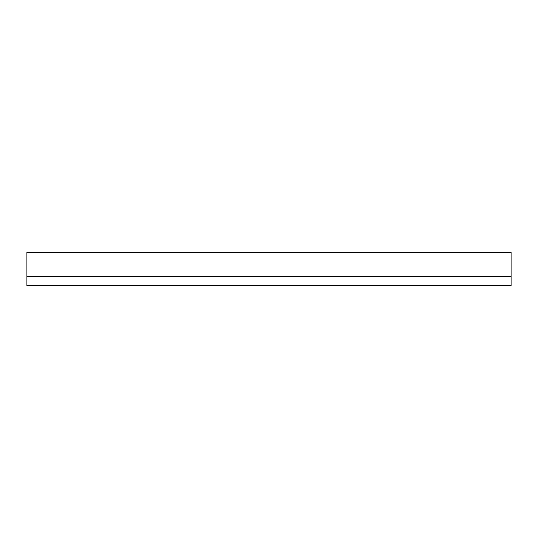 <?xml version="1.0" encoding="UTF-8"?>
<svg xmlns="http://www.w3.org/2000/svg" width="538" height="538" viewBox="0 0 538 538"><rect width="100%" height="100%" fill="white"/><g stroke="black" fill="none" stroke-linecap="round" stroke-linejoin="round"><path stroke-width="0.81" d="M414.26 285.644L511.1 285.644L511.1 252.356L26.9 252.356L26.9 285.644L414.26 285.644M26.9 276.566L511.1 276.566"/></g></svg>
